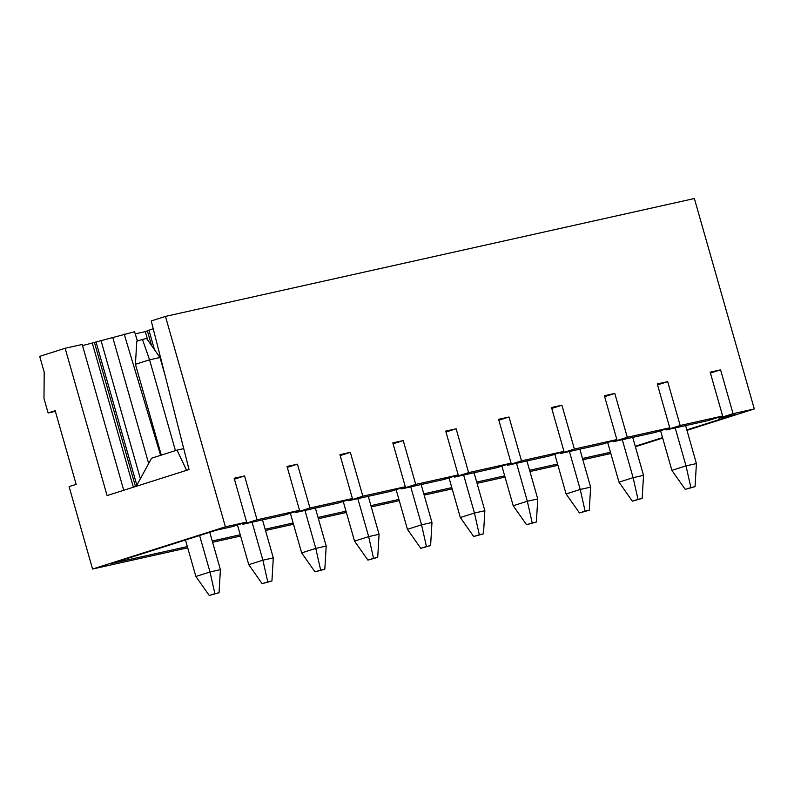 <?xml version="1.0" encoding="UTF-8"?>
<svg xmlns="http://www.w3.org/2000/svg" width="794" height="794" viewBox="0 0 794 794"><rect width="100%" height="100%" fill="white"/><g stroke="black" fill="none" stroke-linecap="round" stroke-linejoin="round"><path stroke-width="1.19" d="M165.46 316.409L225.397 526.829L92.57 569.03L69.098 486.613L76.164 484.37L55.183 410.716L48.116 412.969L43.988 398.479L44.196 372.148L39.7 356.367L65.138 348.278L107.091 495.575L189.051 469.542L151.237 320.935L165.46 316.409L694.363 198.53L754.3 408.95L686.959 430.348M123.745 490.285L82.209 344.477L65.138 348.278M137.372 341.033L134.583 331.723L82.536 345.608M137.471 341.003L134.881 332.736M153.212 328.706L145.292 331.624L135.427 333.817M48.116 412.969L55.362 411.352M92.57 569.03L187.712 547.82M212.613 542.272L240.602 536.039M265.504 530.481L293.492 524.248M318.384 518.7L346.382 512.458M371.274 506.909L399.273 500.667M424.165 495.119L452.163 488.886M477.055 483.338L505.053 477.095M529.945 471.547L557.934 465.304M582.836 459.756L610.824 453.523M299.527 510.314L285.403 514.8L242.924 524.268L257.048 519.782L299.527 510.314L287.041 466.475L297.452 464.153L287.299 467.378M352.417 498.523L338.284 503.009L295.815 512.477L309.938 507.991L352.417 498.523L339.931 454.684L350.343 452.362L340.189 455.587M405.307 486.732L391.174 491.228L348.695 500.686L362.828 496.2L405.307 486.732L392.822 442.893L403.233 440.581L393.08 443.806M458.198 474.951L444.064 479.437L401.585 488.906L415.719 484.409L458.198 474.951L445.712 431.112L456.123 428.79L445.97 432.015M511.088 463.16L496.955 467.646L454.476 477.115L468.609 472.629L511.088 463.16L498.602 419.321L509.014 416.999L498.86 420.224M563.978 451.369L549.845 455.855L507.366 465.324L521.499 460.838L563.978 451.369L551.493 407.53L561.904 405.208L551.751 408.434M616.869 439.578L602.735 444.074L560.256 453.543L574.39 449.047L616.869 439.578L604.383 395.74L614.794 393.427L604.641 396.653M669.759 427.797L655.626 432.283L613.147 441.752L627.28 437.266L669.759 427.797L657.273 383.959L667.685 381.636L657.531 384.862M666.037 429.961L680.17 425.475L722.649 416.006L708.516 420.492L666.037 429.961L665.779 429.058M225.397 526.829L246.636 522.095L234.151 478.266L244.562 475.943L234.409 479.169M662.672 438.06L635.379 446.734M686.83 429.891L734.966 414.597L718.927 418.17L733.061 413.684L754.3 408.95M635.25 446.278L662.543 437.603M610.467 452.262L582.478 458.495M557.577 464.043L529.588 470.286M504.686 475.834L476.698 482.077M451.796 487.625L423.807 493.858M398.906 499.416L370.917 505.649M346.015 511.197L318.027 517.44M293.125 522.988L265.136 529.231M240.235 534.779L212.246 541.012M187.354 546.56L111.914 563.383L216.474 530.164L232.513 526.591L246.636 522.095M309.938 507.991L297.452 464.153M362.828 496.2L350.343 452.362M415.719 484.409L403.233 440.581M468.609 472.629L456.123 428.79M521.499 460.838L509.014 416.999M574.39 449.047L561.904 405.208M627.28 437.266L614.794 393.427M680.17 425.475L667.685 381.636M722.649 416.006L710.164 372.168L720.575 369.845L733.061 413.684M257.048 519.782L244.562 475.943M92.402 343.415L133.362 487.228M94.516 342.74L135.486 486.553M96.005 341.867L136.836 485.203M100.947 340.298L140.379 478.722M112.817 337.658L148.677 463.537M124.172 334.046L160.587 455.339M186.6 470.316L177.022 450.119L151.594 458.198L136.221 486.325M177.022 450.119L183.732 448.63M145.292 331.624L147.674 339.991M147.406 330.949L151.555 345.519M148.895 330.086L154.473 349.668M295.815 512.477L295.557 511.574M242.924 524.268L242.666 523.365M710.422 373.071L720.575 369.845M348.695 500.686L348.447 499.783M401.585 488.906L401.327 488.002M454.476 477.115L454.218 476.211M507.366 465.324L507.108 464.421M560.256 453.543L559.998 452.63M613.147 441.752L612.889 440.849M718.927 418.17L718.669 417.267M175.434 450.625L149.56 359.811L135.427 364.297L136.796 341.212L142.454 339.415L146.612 338.492L159.971 357.489L149.56 359.811L142.454 339.415M214.876 593.674L209.229 595.47L219.045 592.751L214.876 593.674L210.003 571.978L195.87 576.474L185.478 540.009M199.612 535.513L210.003 571.978L220.414 569.665L209.765 532.298M135.427 364.297L161.301 455.121M159.971 357.489L165.271 376.088M219.045 592.751L220.414 569.665M209.229 595.47L195.87 576.474M267.767 581.883L262.119 583.679L271.935 580.96L267.767 581.883L262.893 560.197L248.76 564.683L237.456 525.013M252.075 522.224L262.893 560.197L273.305 557.874L262.486 519.911M271.935 580.96L273.305 557.874M262.119 583.679L248.76 564.683M320.657 570.102L315.01 571.898L324.825 569.169L320.657 570.102L315.784 548.406L301.651 552.892L290.346 513.232M304.965 510.443L315.784 548.406L326.195 546.083L315.377 508.12M324.825 569.169L326.195 546.083M315.01 571.898L301.651 552.892M373.547 558.311L367.9 560.107L377.716 557.378L373.547 558.311L368.664 536.615L354.541 541.111L343.236 501.441M357.856 498.652L368.664 536.615L379.075 534.293L368.267 496.329M377.716 557.378L379.075 534.293M367.9 560.107L354.541 541.111M426.438 546.52L420.79 548.317L430.606 545.597L426.438 546.52L421.554 524.834L407.431 529.32L396.127 489.65M410.746 486.861L421.554 524.834L431.966 522.512L421.157 484.538M430.606 545.597L431.966 522.512M420.79 548.317L407.431 529.32M479.328 534.729L473.671 536.526L483.496 533.806L479.328 534.729L474.445 513.043L460.322 517.529L449.017 477.859M463.636 475.07L474.445 513.043L484.856 510.721L474.048 472.758M483.496 533.806L484.856 510.721M473.671 536.526L460.322 517.529M532.218 522.948L526.561 524.745L536.387 522.015L532.218 522.948L527.335 501.252L513.212 505.738L501.907 466.078M516.527 463.289L527.335 501.252L537.746 498.93L526.938 460.967M536.387 522.015L537.746 498.93M526.561 524.745L513.212 505.738M585.109 511.157L579.451 512.954L589.277 510.224L585.109 511.157L580.225 489.461L566.102 493.957L554.798 454.287M569.417 451.498L580.225 489.461L590.637 487.149L579.828 449.176M589.277 510.224L590.637 487.149M579.451 512.954L566.102 493.957M637.999 499.366L632.342 501.163L642.157 498.443L637.999 499.366L633.116 477.68L618.992 482.166L607.688 442.496M622.307 439.707L633.116 477.68L643.527 475.358L632.719 437.385M642.157 498.443L643.527 475.358M632.342 501.163L618.992 482.166M690.889 487.585L685.232 489.372L695.048 486.653L690.889 487.585L686.006 465.889L671.883 470.376L660.578 430.705M675.198 427.916L686.006 465.889L696.417 463.567L685.609 425.604M695.048 486.653L696.417 463.567M685.232 489.372L671.883 470.376"/></g></svg>
